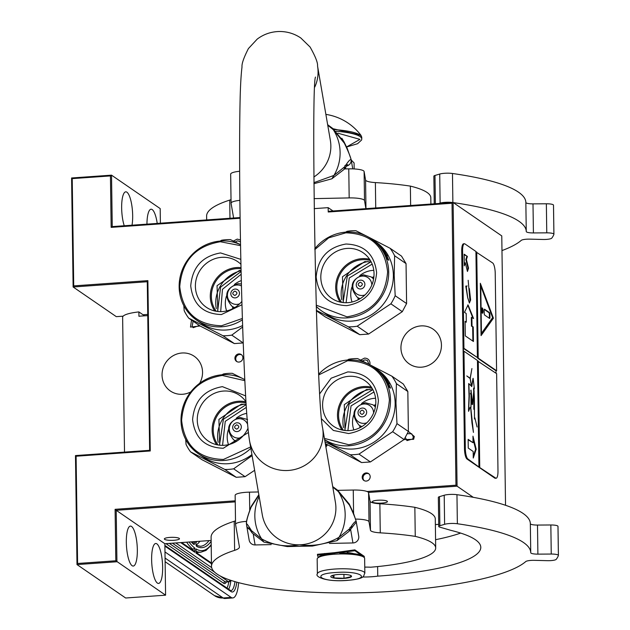 <?xml version="1.0" encoding="UTF-8"?>
<svg xmlns="http://www.w3.org/2000/svg" width="630" height="630" viewBox="0 0 630 630"><rect width="100%" height="100%" fill="white"/><g stroke="black" fill="none" stroke-linecap="round" stroke-linejoin="round"><path stroke-width="0.94" d="M408.39 431.408L414.327 436.503L413.634 439.315L404.043 439.59M407.374 433.716L411.666 433.739L413.312 436.881L412.8 438.952L406.964 440.591L405.326 437.559M360.643 360.1L364.534 358.116C367.833 358.21 369.66 359.927 370.03 363.258L369.849 364.754M362.407 360.982L364.959 359.848L367.369 360.494L368.967 364.298M233.36 241.07L237.242 239.101L240.455 239.943M235.124 241.959L237.667 240.841L240.487 241.81M473.303 497.33L457.073 486.179L453.112 202.482L501.771 235.904L505.536 505.284M438.716 524.349L435.362 524.585M211.144 540.453L164.863 543.729L165.588 595.185L125.653 598.004L76.994 564.582L116.928 561.755L116.211 510.3L115.093 509.323L235.226 500.819M123.149 316.173L116.306 316.654L73.119 286.981L147.278 281.736L149.633 450.324L75.474 455.577L76.994 564.582L77.592 563.48L115.818 560.771L115.093 509.323M160.39 223.193L160.185 208.585L111.526 175.156L71.592 177.983L73.119 286.981L73.718 285.886L147.877 280.634L150.255 450.97L76.096 456.222L77.592 563.48M333.018 210.979L328.167 207.648L314.165 208.632M368.487 492.447L457.073 486.179L455.962 485.202L452.025 203.246L328.23 212.003L328.167 207.648M328.23 212.003L328.466 211.302L453.112 202.482L452.025 203.246M372.606 502.181A7.568 1.52 179.2 0 0 380.937 503.149A7.568 1.52 179.2 0 0 387.442 501.559A7.568 1.52 179.2 0 0 387.151 501.149A7.568 1.52 179.2 0 0 378.819 500.181A7.568 1.52 179.2 0 0 372.314 501.771A7.568 1.52 179.2 0 0 372.606 502.181M367.022 491.495L455.962 485.202M200.096 325.986L190.496 327.08L191.52 320.095M327.38 445.016L325.907 447.064M240.109 218.24L111.156 227.367L110.439 175.92L72.222 178.621L73.718 285.886M238.841 353.918A4.158 3.914 -55.5 0 0 236.549 361.415A4.158 3.914 -55.5 0 0 242.707 359.013A4.158 3.914 -55.5 0 0 238.841 353.918M366.14 472.933A4.158 3.914 -55.5 0 0 363.841 480.43A4.158 3.914 -55.5 0 0 369.999 478.02A4.158 3.914 -55.5 0 0 366.14 472.933M199.663 383.284A21.066 19.861 -55.5 0 0 194.229 356.273A21.066 19.861 -55.5 0 0 182.015 352.997A21.066 19.861 -55.5 0 0 162.997 368.463A21.066 19.861 -55.5 0 0 170.368 391.002A21.066 19.861 -55.5 0 0 182.59 394.27A21.066 19.861 -55.5 0 0 190.811 391.899M420.903 325.907A21.066 19.861 -55.5 0 0 401.893 341.373A21.066 19.861 -55.5 0 0 409.264 363.904A21.066 19.861 -55.5 0 0 421.478 367.18A21.066 19.861 -55.5 0 0 440.496 351.713A21.066 19.861 -55.5 0 0 433.117 329.175A21.066 19.861 -55.5 0 0 420.903 325.907M164.863 543.729L116.211 510.3L235.242 501.882M173.99 540.272A7.568 1.52 179.2 0 0 179.471 538.737A7.568 1.52 179.2 0 0 169.824 537.414A7.568 1.52 179.2 0 0 164.343 538.949A7.568 1.52 179.2 0 0 173.99 540.272M165.588 595.185L115.818 560.771M156.862 543.847A20.026 5.347 86 0 0 155.72 543.485A20.026 5.347 86 0 0 151.688 561.755A20.026 5.347 86 0 0 157.413 583.089A20.026 5.347 86 0 0 158.547 583.443A20.026 5.347 86 0 0 162.587 565.181A20.026 5.347 86 0 0 156.862 543.847M131.552 526.459A20.026 5.347 86 0 0 130.418 526.105A20.026 5.347 86 0 0 126.378 544.367A20.026 5.347 86 0 0 132.103 565.701A20.026 5.347 86 0 0 133.245 566.063A20.026 5.347 86 0 0 137.277 547.793A20.026 5.347 86 0 0 131.552 526.459M143.026 314.764L147.735 314.433M71.592 177.983L72.222 178.621M240.093 217.555L112.25 226.603L111.526 175.156L110.439 175.92M157.224 223.422A20.026 5.347 86 0 0 152.192 209.57A20.026 5.347 86 0 0 151.058 209.215A20.026 5.347 86 0 0 146.955 224.146M132.016 225.201A20.026 5.347 86 0 0 131.828 205.467A20.026 5.347 86 0 0 126.89 192.181A20.026 5.347 86 0 0 125.748 191.827A20.026 5.347 86 0 0 121.708 204.214A20.026 5.347 86 0 0 124.244 225.753M112.25 226.603L111.156 227.367M199.316 325.45L193.213 327.695L192.134 326.545L193.111 321.19M326.6 444.489L325.71 445.961M147.278 281.736L147.877 280.634M149.633 450.324L150.255 450.97M75.474 455.577L76.096 456.222M241.644 354.871A4.158 3.914 -55.5 0 0 236.975 361.667M368.936 473.886A4.158 3.914 -55.5 0 0 364.266 480.682M231.139 597.405A29.673 7.922 86 0 0 232.832 597.933L224.847 598.5A29.673 7.922 -94 0 1 223.154 597.972L231.139 597.405L164.981 551.951M232.832 597.933A29.673 7.922 86 0 0 238.628 582.648M144.553 315.811L138.883 311.913A28.192 5.646 179.2 0 0 122.629 317.268L124.512 452.104M138.883 311.913L138.939 316.276A28.192 5.646 179.2 0 1 147.751 315.661M211.2 544.611A119.432 31.878 86 0 1 195.969 548.895L195.985 549.801M196.017 552.534L196.032 553.132L211.467 563.74M180.715 542.611L194.804 552.289L193.89 550.943L181.668 542.54M186.637 542.194A120.913 32.28 86 0 0 192.93 549.289L194.749 548.053A119.432 31.878 86 0 1 189.047 542.02M192.945 550.289L192.93 549.289L191.622 549.384M329.734 553.77A22.554 4.52 179.2 0 0 318.804 556.936L317.654 558.07A23.735 4.756 179.2 0 0 317.166 559.046L317.378 573.875C314.488 576.734 326.6 582.128 347.036 580.427C367.227 578.513 362.738 575.812 364.849 573.206A23.735 4.756 179.2 0 0 334.577 569.055A23.735 4.756 179.2 0 0 317.378 573.875M364.849 573.206L364.636 558.385A23.735 4.756 179.2 0 0 364.124 557.416A23.735 4.756 179.2 0 0 334.373 554.227A23.735 4.756 179.2 0 0 317.654 558.07M364.124 557.416L362.951 556.322A22.554 4.52 179.2 0 0 339.688 553.053M346.87 580.372C372.976 578.789 360.84 570.457 335.436 572.52C309.322 574.103 321.457 582.435 346.87 580.372M344.011 578.411A10.387 2.079 179.2 0 0 351.312 575.875A10.387 2.079 179.2 0 0 338.294 574.481A10.387 2.079 179.2 0 0 330.978 576.166A10.387 2.079 179.2 0 0 344.011 578.411M332.325 575.466L334.01 577.923L343.98 578.285L351.123 576.71L350.524 575.426M343.98 578.285L343.925 574.402M334.01 577.923L333.963 575.04M345.421 553.061L354.753 553.802M318.237 557.495L317.465 555.18L355.005 550.73L364.266 557.558M317.496 554.754L317.449 554.305L334.435 552.683L334.561 553.668M334.435 552.683L354.848 549.856L364.266 556.377L364.274 557.251M233.683 307.353L233.675 308.196M226.635 310.929A23.215 21.885 124.5 0 1 226.501 295.95M234.352 284.532A23.215 21.885 124.5 0 1 241.321 280.594M220.681 311.645L222.461 289.28L241.172 274.278M243.196 342.956L231.777 335.113A48.959 46.148 124.5 0 1 227.367 335.64A48.959 46.148 124.5 0 1 222.949 335.735L234.368 343.586L243.227 342.94M242.613 325.537A43.769 41.257 124.5 0 1 226.469 329.986A43.769 41.257 124.5 0 1 201.088 323.182L196.434 319.985A43.769 41.257 124.5 0 1 181.117 273.168A43.769 41.257 124.5 0 1 220.618 241.038A43.769 41.257 124.5 0 1 240.542 244.708M231.777 335.113L242.668 327.017M240.542 244.692L230.438 239.613A48.959 46.148 124.5 0 0 226.02 239.715A48.959 46.148 124.5 0 0 221.61 240.235L220.138 241.077M242.432 319.78A43.769 41.257 124.5 0 1 221.815 326.789A43.769 41.257 124.5 0 1 196.434 319.985M242.385 318.457L221.555 325.749C196.489 325.025 182.55 312 179.755 286.658C181.842 260.977 195.387 246.007 220.382 241.739L240.558 245.653M216.224 311.275A26.704 25.176 124.5 0 1 211.373 296.604A26.704 25.176 124.5 0 1 236.683 268.624A26.704 25.176 124.5 0 1 241.038 268.695M241.077 270.42L239.384 270.483L217.059 285.673L217.823 311.496M241.967 304.755L221.398 314.559C203.136 313.898 192.914 304.337 190.732 285.886C192.386 267.159 202.325 256.174 220.539 252.929L240.833 259.371M240.943 264.309A27.688 26.098 -55.5 0 0 237.683 261.639A27.688 26.098 -55.5 0 0 221.626 257.331A27.688 26.098 -55.5 0 0 196.639 277.657A27.688 26.098 -55.5 0 0 206.333 307.275A27.688 26.098 -55.5 0 0 222.382 311.574A27.688 26.098 -55.5 0 0 241.873 301.4M214.743 310.976A27.688 26.098 124.5 0 1 210.278 296.565A27.688 26.098 124.5 0 1 236.51 267.561A27.688 26.098 124.5 0 1 241.014 267.632M241.101 271.483L220.602 287.13L217.649 311.22M234.777 307.55A12.316 11.608 124.5 0 1 231.769 306.101L234.462 307.747M222.949 335.735L188.709 318.158L200.127 326.009L234.368 343.586M188.709 318.158A48.959 46.148 124.5 0 1 184.188 310.684L183.826 305.707M235.549 441.063L235.541 441.906M228.501 444.638A23.215 21.885 124.5 0 1 228.375 429.668M236.218 418.241A23.215 21.885 124.5 0 1 246.732 413.351M222.548 445.355L225.257 421.328L246.33 407.366M245.062 476.674L233.643 468.822A48.959 46.148 124.5 0 1 229.233 469.35A48.959 46.148 124.5 0 1 224.816 469.452L236.234 477.296L245.062 476.674L254.63 470.311M251.921 454.577A43.769 41.257 124.5 0 1 228.336 463.696A43.769 41.257 124.5 0 1 202.955 456.892L198.3 453.695A43.769 41.257 124.5 0 1 182.983 406.878A43.769 41.257 124.5 0 1 222.484 374.748A43.769 41.257 124.5 0 1 244.786 379.638M233.643 468.822L252.102 455.616M244.779 379.614L244.188 379.307M242.763 378.591L232.305 373.322A48.959 46.148 124.5 0 0 227.895 373.425A48.959 46.148 124.5 0 0 223.485 373.952L222.012 374.787M250.842 448.308A43.769 41.257 124.5 0 1 223.681 460.498A43.769 41.257 124.5 0 1 198.3 453.695M250.614 446.953L223.422 459.459C198.355 458.734 184.417 445.709 181.621 420.375C183.708 394.687 197.253 379.717 222.248 375.448L244.834 380.67M218.09 444.993A26.704 25.176 124.5 0 1 213.239 430.314A26.704 25.176 124.5 0 1 238.549 402.342A26.704 25.176 124.5 0 1 246.046 402.948M246.133 404.326L241.251 404.192L218.925 419.383L219.689 445.213M248.401 432.487L223.264 448.269C205.002 447.607 194.78 438.047 192.599 419.596C194.261 400.869 204.191 389.883 222.406 386.647L245.637 395.908M245.983 401.806A27.688 26.098 -55.5 0 0 239.55 395.349A27.688 26.098 -55.5 0 0 223.493 391.049A27.688 26.098 -55.5 0 0 198.505 411.374A27.688 26.098 -55.5 0 0 208.199 440.984A27.688 26.098 -55.5 0 0 224.256 445.292A27.688 26.098 -55.5 0 0 247.968 428.353M216.61 444.693A27.688 26.098 124.5 0 1 212.145 430.274A27.688 26.098 124.5 0 1 238.376 401.271A27.688 26.098 124.5 0 1 245.983 401.861M246.157 404.617L223.422 419.241L219.516 444.93M236.644 441.268A12.316 11.608 124.5 0 1 233.636 439.811L236.329 441.457M224.816 469.452L190.575 451.875L201.994 459.719L236.234 477.296M190.575 451.875A48.959 46.148 124.5 0 1 186.055 444.394L185.7 439.417M373.771 277.925L372.984 278.224M359.1 298.439L359.1 299.289M352.052 302.022A23.215 21.885 124.5 0 1 351.926 287.044M359.769 275.617A23.215 21.885 124.5 0 1 372.747 270.412A23.215 21.885 124.5 0 1 373.795 270.364M346.098 302.731L349.256 277.988L371.314 264.608L372.33 264.553M373.637 278.814L371.133 276.893A12.316 11.608 124.5 0 1 373.566 279.184M368.613 334.05L357.194 326.206A48.959 46.148 124.5 0 1 352.784 326.726A48.959 46.148 124.5 0 1 348.366 326.828L359.785 334.672L368.613 334.05L402.294 311.669L406.602 303.565L406.043 263.6L401.523 256.127L390.096 248.283A48.959 46.148 124.5 0 1 394.624 255.756L406.043 263.6M374.275 240.888L376.071 242.125A43.769 41.257 124.5 0 1 391.387 288.942A43.769 41.257 124.5 0 1 351.886 321.072A43.769 41.257 124.5 0 1 326.505 314.275L321.851 311.078A43.769 41.257 124.5 0 1 316.228 306.377M357.194 326.206L390.876 303.817L402.294 311.669M406.602 303.565L395.183 295.714A48.959 46.148 124.5 0 1 390.876 303.817M395.183 295.714L394.191 275.255L394.624 255.756M390.096 248.283L367.739 236.691M366.321 235.966L355.863 230.706A48.959 46.148 124.5 0 0 351.445 230.8A48.959 46.148 124.5 0 0 347.036 231.328L345.563 232.163M385.308 252.819L387.363 255.993L386.379 254.717L388.718 260.025L385.017 253.008M386.001 256.071L384.387 252.307L385.387 253.528L388.797 260.253L387.749 259.536L386.001 256.071M374.425 240.991L381.489 247.228L383.308 249.425L382 248.527L383.56 250.716L382.859 249.283L385.536 252.646L384.048 251.63L379.717 245.889L380.851 246.661L378.732 244.495L371.416 238.927A43.769 41.257 124.5 0 1 386.733 285.744A43.769 41.257 124.5 0 1 347.232 317.874A43.769 41.257 124.5 0 1 321.851 311.078M375.622 241.873L375.527 242.526M381.41 247.306L381.245 247.881M314.811 248.716A43.769 41.257 124.5 0 1 346.035 232.123A43.769 41.257 124.5 0 1 371.416 238.927M314.827 249.567L328.718 237.849L345.807 232.832C370.873 233.549 384.804 246.582 387.607 271.916C385.521 297.596 371.976 312.575 346.98 316.835L316.197 305.148M341.641 302.368A26.704 25.176 124.5 0 1 336.798 287.697A26.704 25.176 124.5 0 1 362.1 259.718A26.704 25.176 124.5 0 1 370.393 260.529M371.172 261.938L364.801 261.576L342.476 276.759L343.24 302.589M346.823 305.644C328.553 304.983 318.331 295.431 316.158 276.972C317.811 258.253 327.742 247.267 345.957 244.023C364.227 244.684 374.448 254.236 376.63 272.695C374.968 291.414 365.038 302.4 346.823 305.644M347.051 248.425A27.688 26.098 -55.5 0 0 322.064 268.75A27.688 26.098 -55.5 0 0 331.75 298.368A27.688 26.098 -55.5 0 0 347.807 302.668A27.688 26.098 -55.5 0 0 372.795 282.342A27.688 26.098 -55.5 0 0 363.1 252.725A27.688 26.098 -55.5 0 0 347.051 248.425M340.161 302.069A27.688 26.098 124.5 0 1 335.695 287.65A27.688 26.098 124.5 0 1 361.935 258.647A27.688 26.098 124.5 0 1 369.582 259.245M370.849 261.875L347.343 276.058L343.066 302.305M360.202 298.644A12.316 11.608 124.5 0 1 357.194 297.195L359.88 298.833M316.362 310.787L325.552 317.095L359.785 334.672M316.355 310.362L348.366 326.828M380.441 246.763L381.496 248.062M381.654 247.921L380.512 246.85M375.559 405.822L374.771 406.122M360.888 426.337L360.88 427.187M353.839 429.912A23.215 21.885 124.5 0 1 353.714 414.942M361.557 403.515A23.215 21.885 124.5 0 1 374.535 398.31A23.215 21.885 124.5 0 1 375.582 398.262M347.886 430.629L351.044 405.885L373.102 392.506L374.118 392.451M375.417 406.712L372.921 404.791A12.316 11.608 124.5 0 1 375.354 407.082M370.401 461.947L358.982 454.104A48.959 46.148 124.5 0 1 354.572 454.624A48.959 46.148 124.5 0 1 350.154 454.726L361.573 462.57L370.401 461.947L404.082 439.559L408.39 431.463L407.83 391.498L403.31 384.024L391.884 376.181A48.959 46.148 124.5 0 1 396.404 383.654L407.83 391.498M376.063 368.786L377.858 370.023A43.769 41.257 124.5 0 1 393.175 416.84A43.769 41.257 124.5 0 1 353.674 448.969A43.769 41.257 124.5 0 1 328.293 442.173L324.631 439.653M358.982 454.104L392.663 431.715L404.082 439.559M408.39 431.463L396.963 423.612A48.959 46.148 124.5 0 1 392.663 431.715M396.963 423.612L395.979 403.145L396.404 383.654M391.884 376.181L369.526 364.589M368.101 363.864L357.643 358.604A48.959 46.148 124.5 0 0 353.233 358.698A48.959 46.148 124.5 0 0 348.823 359.226L347.35 360.061M387.088 380.717L389.151 383.883L388.167 382.607L390.498 387.923L386.804 380.906M387.781 383.969L386.174 380.197L387.174 381.426L390.584 388.151L389.537 387.434L387.781 383.969M376.212 368.889L383.276 375.126L385.095 377.323L383.788 376.425L385.347 378.614L384.647 377.181L387.316 380.544L385.836 379.528L381.504 373.787L382.567 374.472L380.52 372.393L373.204 366.825A43.769 41.257 124.5 0 1 388.521 413.642A43.769 41.257 124.5 0 1 349.02 445.772A43.769 41.257 124.5 0 1 324.623 439.63M318.788 374.102A43.769 41.257 124.5 0 1 347.823 360.021A43.769 41.257 124.5 0 1 373.204 366.825M318.819 374.866L347.587 360.73C372.661 361.447 386.592 374.472 389.395 399.814C387.308 425.494 373.763 440.472 348.76 444.733L324.418 438.417M343.429 430.266A26.704 25.176 124.5 0 1 338.578 415.595A26.704 25.176 124.5 0 1 363.888 387.615A26.704 25.176 124.5 0 1 372.173 388.426M372.952 389.836L366.589 389.466L344.264 404.657L345.027 430.487M319.812 393.648L331.152 378.205L347.744 371.92C366.014 372.582 376.236 382.134 378.409 400.593C376.756 419.312 366.825 430.298 348.611 433.542L333.357 430.447L321.591 418.918M348.831 376.323A27.688 26.098 -55.5 0 0 323.844 396.648A27.688 26.098 -55.5 0 0 333.538 426.266A27.688 26.098 -55.5 0 0 349.595 430.566A27.688 26.098 -55.5 0 0 374.582 410.24A27.688 26.098 -55.5 0 0 364.888 380.622A27.688 26.098 -55.5 0 0 348.831 376.323M341.948 429.967A27.688 26.098 124.5 0 1 337.483 415.548A27.688 26.098 124.5 0 1 363.715 386.544A27.688 26.098 124.5 0 1 371.361 387.143M372.629 389.773L349.13 403.956L344.854 430.203M361.982 426.541A12.316 11.608 124.5 0 1 358.974 425.092L361.667 426.731M325.308 443.599L361.573 462.57M324.978 441.701L350.154 454.726M382.3 374.748L383.284 375.96M381.859 374.984L382.292 374.582L383.442 375.819M354.17 168.935L354.084 162.934L351.209 159.973M258.922 495.219L251.15 507.087C247.637 516.049 246.102 521.829 246.535 524.42C246.109 522.577 247.763 524.648 251.472 530.633L261.631 538.87C272.979 545.265 285.548 547.249 299.344 544.816C313.961 546.667 327.175 544.163 339.003 537.303L349.76 528.641C353.753 522.498 355.911 520.348 356.249 522.191A5.938 5.812 -9.8 0 0 356.163 521.309L358.714 536.13A5.938 5.812 170.2 0 1 352.95 542.95L329.427 543.43M351.595 527.979L356.249 522.191C355.903 519.6 353.635 513.899 349.43 505.087L349.272 504.102L337.633 490.227L338.365 491.589L332.79 487.092M349.43 505.087L338.365 491.589A45.195 44.258 -9.8 0 1 339.003 537.303L336.916 540.69L349.091 531.326L352.8 526.546L349.886 527.53M251.15 507.087L251.275 506.268C247.519 516.34 245.913 522.16 246.48 523.743L246.48 523.908M259.158 496.598A45.195 44.258 170.2 0 0 261.631 538.87L263.915 542.115L287.233 546.572L299.344 544.816L312.441 546.06L336.916 540.69M251.472 530.633L252.165 533.011L263.915 542.115M251.275 506.268L258.828 494.692M327.742 125.197L333.309 129.701L344.374 143.199C348.618 152.082 350.886 157.784 351.193 160.303C350.894 158.406 348.736 160.555 344.704 166.745L333.955 175.408L313.898 182.661M349.76 528.641L349.091 531.326M271.183 544.611L255.095 544.942A5.938 5.812 170.2 0 1 249.165 540.13L246.614 525.31A5.938 5.812 -9.8 0 0 249.708 529.468M313.905 183.708L331.868 178.802L344.035 169.439L344.704 166.745M327.655 124.693L332.585 128.339L344.216 142.215L344.374 143.199M410.634 205.482L410.366 186.11A96.729 19.388 -0.8 0 1 427.069 192.473A96.729 19.388 -0.8 0 1 430.802 197.702L430.888 204.049M434.243 203.813L433.857 176.195A6.229 1.252 -0.8 0 1 434.983 175.463L439.724 174.045A8.899 1.788 -0.8 0 1 452.474 173.486A189.906 38.06 -0.8 0 1 518.522 192.189A189.906 38.06 -0.8 0 1 525.853 202.458A189.906 38.06 -0.8 0 1 525.853 202.482A7.418 1.488 179.2 0 0 533.004 203.868L546.36 203.781A7.418 1.488 -0.8 0 1 553.51 205.167A7.418 1.488 -0.8 0 1 553.494 205.278L553.896 234.124M453.316 202.616A189.906 38.06 -0.8 0 1 518.931 221.256A189.906 38.06 -0.8 0 1 526.255 231.525A189.906 38.06 -0.8 0 1 526.255 231.549L526.255 231.549A7.418 1.488 -0.8 0 0 533.413 232.935L546.761 232.848A7.418 1.488 179.2 0 1 553.92 234.234L553.51 205.167M553.92 234.234A7.418 1.488 179.2 0 1 553.904 234.344A218.09 43.714 -0.8 0 1 551.754 238.132A7.418 1.488 179.2 0 1 543.005 239.479L529.893 239.14A7.418 1.488 -0.8 0 0 521.254 240.376A189.906 38.06 -0.8 0 1 501.976 250.582M452.584 202.514A8.899 1.788 179.2 0 0 440.126 203.112L438.882 203.49M344.413 168.935L348.768 168.848A14.836 2.977 -0.8 0 1 364.108 171.51L364.51 200.576L365.904 208.648M364.51 200.576A14.836 2.977 179.2 0 0 349.177 197.914L314.047 198.623M239.88 200.348A14.836 2.977 179.2 0 0 231.068 203.191A14.836 2.977 179.2 0 0 231.076 203.285L233.612 218.011M364.108 171.51L365.573 180.015A14.836 2.977 179.2 0 0 375.378 182.582A116.613 23.373 -0.8 0 1 410.366 186.11M231.076 203.096L230.667 174.219A14.836 2.977 -0.8 0 1 230.659 174.124A14.836 2.977 -0.8 0 1 239.644 171.265M206.671 219.925L206.616 216.074A142.427 28.547 -0.8 0 1 229.722 200.096A29.673 5.946 179.2 0 0 231.021 199.639M337.79 490.353L353.257 490.038A14.836 2.977 -0.8 0 1 368.589 492.707L368.999 521.774L370.464 530.279A14.836 2.977 -0.8 0 0 380.268 532.846A116.613 23.373 -0.8 0 1 415.257 536.374L414.847 507.308A96.729 19.388 -0.8 0 1 431.55 513.67A96.729 19.388 -0.8 0 1 435.283 518.899L435.692 547.966A96.729 19.388 -0.8 0 1 370.731 567.205A22.554 4.52 -0.8 0 0 364.762 567.118M415.257 536.374A96.729 19.388 -0.8 0 1 431.959 542.737A96.729 19.388 -0.8 0 1 435.692 547.966M438.748 526.459L438.338 497.393A6.229 1.252 -0.8 0 1 439.472 496.66L439.874 525.727A6.229 1.252 179.2 0 0 438.748 526.459A6.229 1.252 179.2 0 0 439.779 527.137L451.009 530.389A141.837 28.429 -0.8 0 1 475.319 539.666A141.837 28.429 -0.8 0 1 480.792 547.336A141.837 28.429 -0.8 0 1 377.748 576.143A22.554 4.52 -0.8 0 1 362.565 576.993M439.472 496.66L444.205 495.243A8.899 1.788 -0.8 0 1 456.955 494.684A189.906 38.06 -0.8 0 1 523.01 513.387A189.906 38.06 -0.8 0 1 530.334 523.656A189.906 38.06 -0.8 0 1 530.334 523.68A7.418 1.488 179.2 0 0 537.492 525.066L550.841 524.979A7.418 1.488 -0.8 0 1 557.999 526.365A7.418 1.488 -0.8 0 1 557.983 526.475L558.385 555.321M456.955 494.684L457.364 523.75A189.906 38.06 -0.8 0 1 523.412 542.454A189.906 38.06 -0.8 0 1 530.744 552.723A189.906 38.06 -0.8 0 1 530.744 552.746L530.744 552.746A7.418 1.488 -0.8 0 0 537.894 554.132L551.25 554.046A7.418 1.488 179.2 0 1 558.408 555.432L557.999 526.365M558.408 555.432A7.418 1.488 179.2 0 1 558.385 555.542A218.09 43.714 -0.8 0 1 556.235 559.33A7.418 1.488 179.2 0 1 547.494 560.676L534.382 560.338A7.418 1.488 -0.8 0 0 525.743 561.574A189.906 38.06 -0.8 0 1 393.104 591.271A142.427 28.547 -0.8 0 1 211.507 566.338A142.427 28.547 -0.8 0 1 234.612 550.352L234.21 521.286A29.673 5.946 179.2 0 0 235.502 520.829M457.364 523.75A8.899 1.788 179.2 0 0 444.615 524.31L439.874 525.727M368.999 521.774A14.836 2.977 179.2 0 0 355.619 519.096M246.637 521.356A14.836 2.977 179.2 0 0 235.549 524.388A14.836 2.977 179.2 0 0 235.565 524.483L239.408 546.84A29.673 5.946 -0.8 0 1 239.424 547.029A29.673 5.946 -0.8 0 1 234.612 550.352M353.619 553.652A14.923 2.992 179.2 0 0 347.169 552.573M336.577 552.565A14.923 2.992 179.2 0 0 335.853 552.62M377.614 566.575L377.748 576.143M460.648 533.082A141.837 28.429 -0.8 0 1 435.574 539.69M368.589 492.707L370.054 501.212A14.836 2.977 179.2 0 0 379.866 503.779A116.613 23.373 -0.8 0 1 414.847 507.308M235.557 524.294L235.155 495.416A14.836 2.977 -0.8 0 1 235.148 495.322A14.836 2.977 -0.8 0 1 249.472 492.148L258.363 491.967M211.507 566.338L211.097 537.264A142.427 28.547 -0.8 0 1 234.21 521.286M325.875 114.384A54.298 54.298 0 0 1 360.966 135.308L333.057 128.717M346.563 146.955L359.966 139.38L337.822 133.174M341.838 138.246L344.043 141.892M464.389 243.739A8.899 2.378 86 0 0 462.57 250.937L463.932 348.311L477.398 357.564L475.918 251.472L464.901 243.897A8.899 2.378 86 0 0 464.389 243.739L463.538 243.802A8.899 2.378 86 0 0 461.719 250.992L464.475 448.654A8.899 2.378 86 0 0 467.05 459.057L494.802 478.131A8.899 2.378 86 0 0 495.314 478.288L496.164 478.225A8.899 2.378 86 0 0 497.983 471.027L496.629 373.653L477.69 361.077L479.17 467.169L495.66 478.068A8.899 2.378 86 0 0 496.164 478.225M496.054 373.259L496.015 370.786L496.59 370.747L495.227 273.373A8.899 2.378 86 0 0 492.66 262.97L475.926 251.905M463.932 348.311L463.357 348.351L463.404 351.257L463.971 351.217L465.334 448.591A8.899 2.378 86 0 0 467.901 458.994L479.17 467.169M467.405 256.449L464.145 254.205L464.302 265.829L465.31 262.797L467.452 271.467L468.547 268.144L466.405 259.481L467.405 256.449L464.152 254.638M473.445 341.491L473.24 326.954L472.02 326.112L471.901 317.394L473.571 318.544L468.035 304.904L464.507 312.322L466.184 313.472L466.302 322.19L465.082 321.347L465.286 335.885L473.445 341.491M468.169 280.287L469.948 300.746L470.602 300.093L469.397 302.857L467.712 297.612L466.326 287.414L466.988 285.76L466.294 287.162L465.767 286.051L467.673 297.667L469.405 303.046L470.578 299.904L469.933 300.557L468.169 280.287M470.61 299.849L469.342 288.54L470.61 299.849M476.737 252.032L478.217 358.123L477.65 358.163L476.17 252.071M493.424 318.197L480.336 283.287L481.068 335.609L493.424 318.197L492.857 318.237L480.359 284.91M496.59 370.747L478.217 358.123M477.398 357.564L463.357 348.351M496.015 370.786L477.65 358.163M479.737 467.129L478.257 361.029M478.926 466.57L477.445 360.47L463.971 351.217M473.264 458.049L476.185 449.214L472.957 436.157L473.051 442.725L468.129 439.346L468.255 448.095L473.177 451.474L473.264 458.049M473.87 387.907L474.398 398.325L474.477 418.981L474.366 400.373L473.831 409.319L473.91 391.592M473.469 389.75L474.162 391.907M470.468 393.789L471.476 394.183L472.602 404.452L474.028 387.804L474.382 388.671L473.13 378.291L471.776 386.56L468.838 383.599L469.342 395.845L468.586 411.358L470.122 407.303L470.964 407.358L471.027 390.08L472.476 404.326M471.145 394.703L471.358 394.191M469.996 407.319L470.649 407.374L471.965 422.927L473.445 432.408L470.744 407.374M472.98 378.457L471.602 386.481M468.681 383.631L469.027 396.12L468.499 410.295M474.855 417.8L477.075 426.983M471.508 386.387L470.232 378.441L471.917 368.542L470.153 378.244L466.783 375.929L470.161 378.543L471.397 386.245M466.405 259.481L465.838 259.521L466.838 256.489M468.547 268.144L467.98 268.191L465.838 259.521M467.216 270.498L467.98 268.191M465.31 262.797L464.735 262.836L464.278 264.214M473.24 326.954L471.453 326.159L471.327 317.433L471.901 317.394M472.87 341.098L472.673 326.994M466.302 322.19L465.09 321.788M472.894 318.079L467.751 304.967M472.02 326.112L471.453 326.159M481.052 334.861L492.857 318.237M476.185 449.214L475.619 449.253L472.996 438.645M473.24 456.427L475.619 449.253M473.051 442.725L468.137 439.787M474.327 400.373L474.295 399.869M474.138 391.577L473.579 388.238L473.76 391.734M470.83 390.498L471.46 393.9L470.72 394.286M471.46 393.9L470.468 393.411M480.777 286.091L492.613 317.63L481.438 333.372L480.777 286.091L480.375 286.114M481.438 333.372L481.036 333.404M482.304 307.96A2.67 0.717 86 0 0 482.155 307.912A2.67 0.717 86 0 0 481.611 310.354A2.67 0.717 86 0 0 482.375 313.197A2.67 0.717 86 0 0 482.533 313.244A2.67 0.717 86 0 0 483.068 310.81A2.67 0.717 86 0 0 482.304 307.96M489.904 314.339A1.48 0.394 86 0 0 489.478 312.606L484.58 309.236A1.48 0.394 86 0 0 484.494 309.212A1.48 0.394 86 0 0 484.194 310.409L484.234 313.315A1.48 0.394 86 0 0 484.659 315.047L489.557 318.418A1.48 0.394 86 0 0 489.644 318.441A1.48 0.394 86 0 0 489.943 317.244L489.904 314.339L489.337 314.378A1.48 0.394 86 0 0 488.904 312.645L484.297 309.472M482.233 313.039A2.67 0.717 86 0 0 482.485 310.566A2.67 0.717 86 0 0 481.887 308.157M489.274 318.221A1.48 0.394 86 0 0 489.376 317.284L489.337 314.378M236.801 582.159A23.735 6.339 -94 0 1 231.06 591.594L164.903 546.139M234.966 581.64A22.255 5.938 -94 0 1 230.879 590.633L230.478 590.467A1.48 1.402 -55.5 0 1 231.06 591.594M165.115 561.7L214.554 595.665A14.836 13.986 -55.5 0 0 223.154 597.972L165.068 558.062M230.8 580.994A22.255 5.938 -94 0 1 228.674 589.231M228.784 581.86A20.774 5.544 -94 0 1 226.95 588.05M165.989 543.651L223.807 583.372A14.836 3.961 86 0 0 226.272 582.041M223.807 583.372A1.48 1.402 124.5 0 1 225.217 581.821A13.356 3.567 86 0 0 225.973 582.057L225.879 582.065M169.312 543.414L225.217 581.821L228.351 581.6L219.949 575.828M231.21 580.482L229.115 581.837A13.356 3.567 -94 0 1 228.351 581.6A1.48 1.402 -55.5 0 0 229.761 580.041L229.611 579.947M214.673 572.205L172.455 543.194M230.509 580.246A11.868 3.166 -94 0 1 229.761 580.041M211.664 567.614L175.778 542.958M195.969 548.895L196.032 553.132M194.804 552.289L194.749 548.053M211.152 541.264A116.463 31.09 -94 0 1 196.78 546.478A2.969 0.795 -94 0 1 195.891 542.981L195.867 541.54M194.654 541.627L194.662 542.147A2.969 0.795 -94 0 1 193.851 544.462A116.463 31.09 -94 0 1 191.229 541.863M211.215 545.265L206.034 550.407L200.836 552.211A120.913 32.28 -94 0 1 196.056 551.258M196.08 552.809L196.032 549.36M209.042 540.603A114.983 30.697 -94 0 1 200.419 546.289L196.048 545.265L195.922 541.532M196.78 546.478A1.48 1.41 -62.3 0 0 196.339 545.47M192.827 541.753L192.827 541.965A1.48 0.394 -94 0 1 192.741 542.863M194.662 542.147L191.89 542.028M193.851 544.462A1.48 1.386 -49.7 0 0 193.386 543.43L191.693 541.832M199.915 541.249A114.983 30.697 -94 0 1 196.19 545.037M197.032 541.453A113.495 30.295 -94 0 1 195.938 542.572M232.698 306.747A22.995 21.68 -55.5 0 0 232.659 308.731M216.295 308.613A31.602 29.791 124.5 0 1 241.085 270.743M239.605 303.833A9.883 9.316 124.5 0 1 237.045 304.377A9.883 9.316 124.5 0 1 227.406 295.368A9.883 9.316 124.5 0 1 236.77 285.012A9.883 9.316 124.5 0 1 241.455 285.925M235.077 289.075A4.497 4.237 124.5 0 1 239.463 293.17A4.497 4.237 124.5 0 1 235.203 297.888A4.497 4.237 124.5 0 1 230.816 293.785A4.497 4.237 124.5 0 1 235.077 289.075M234.817 291.099C237.597 292.359 237.62 293.808 234.88 295.462C232.1 294.202 232.084 292.745 234.817 291.099M234.565 440.457A22.995 21.68 -55.5 0 0 234.525 442.441M218.161 442.323A31.602 29.791 124.5 0 1 244.377 404.169M241.471 437.543A9.883 9.316 124.5 0 1 238.912 438.086A9.883 9.316 124.5 0 1 229.273 429.077A9.883 9.316 124.5 0 1 238.636 418.722A9.883 9.316 124.5 0 1 247.59 424.297M236.943 422.785A4.497 4.237 124.5 0 1 241.329 426.88A4.497 4.237 124.5 0 1 237.069 431.597A4.497 4.237 124.5 0 1 232.683 427.494A4.497 4.237 124.5 0 1 236.943 422.785M236.683 424.809C239.463 426.069 239.487 427.518 236.746 429.172C233.966 427.912 233.95 426.455 236.683 424.809M373.913 276.783A22.995 21.68 -55.5 0 0 372.07 277.531M358.123 297.832A22.995 21.68 -55.5 0 0 358.084 299.825M341.712 299.707A31.602 29.791 124.5 0 1 367.928 261.544M365.022 294.927A9.883 9.316 124.5 0 1 362.463 295.462A9.883 9.316 124.5 0 1 352.824 286.453A9.883 9.316 124.5 0 1 362.195 276.098A9.883 9.316 124.5 0 1 371.826 285.02M360.502 280.161A4.497 4.237 124.5 0 1 364.888 284.264A4.497 4.237 124.5 0 1 360.62 288.973A4.497 4.237 124.5 0 1 356.233 284.878A4.497 4.237 124.5 0 1 360.502 280.161M360.242 282.185C363.014 283.445 363.037 284.902 360.297 286.548C357.525 285.288 357.501 283.839 360.242 282.185M375.693 404.68A22.995 21.68 -55.5 0 0 373.85 405.429M359.911 425.73A22.995 21.68 -55.5 0 0 359.864 427.723M343.5 427.605A31.602 29.791 124.5 0 1 369.716 389.442M366.81 422.817A9.883 9.316 124.5 0 1 364.25 423.36A9.883 9.316 124.5 0 1 354.611 414.351A9.883 9.316 124.5 0 1 363.975 403.995A9.883 9.316 124.5 0 1 373.614 412.918M362.289 408.059A4.497 4.237 124.5 0 1 366.668 412.162A4.497 4.237 124.5 0 1 362.407 416.871A4.497 4.237 124.5 0 1 358.021 412.768A4.497 4.237 124.5 0 1 362.289 408.059M362.022 410.083C364.801 411.343 364.825 412.8 362.085 414.445C359.305 413.185 359.289 411.737 362.022 410.083M356.163 521.309L353.454 513.064L349.272 504.102M315.496 77.065C310.873 84.743 316.276 401.475 322.607 427.912L335.388 502.189A37.091 36.319 170.2 0 1 299.344 544.816A37.091 36.319 170.2 0 1 262.285 514.773L249.504 440.496A37.091 36.319 -9.8 0 0 286.563 470.539A37.091 36.319 -9.8 0 0 322.607 427.912A37.091 36.319 -9.8 0 0 322.591 427.825M313.858 176.998A37.091 36.319 -9.8 0 0 330.341 140.301L317.551 66.016A37.091 36.319 170.2 0 1 314.795 87.019M332.585 128.339L333.309 129.701A45.195 44.258 170.2 0 1 333.947 175.408L331.868 178.802M255.095 544.942L253.299 534.476M350.595 529.294L352.95 542.95M346.539 166.092A5.938 5.812 -9.8 0 0 351.193 160.303A5.938 5.812 170.2 0 0 351.115 159.414L347.264 148.499L344.216 142.215M345.807 168.903L345.547 167.399M526.255 231.501L525.853 202.482L526.255 231.525M546.36 203.781L546.761 232.848M533.413 232.935L533.004 203.868M452.474 173.486L452.876 202.498M439.724 174.045L440.126 203.112M434.983 175.463L435.377 203.734M375.732 207.955L375.378 182.582M365.967 208.648L365.573 180.015M348.768 168.848L349.177 197.914M229.974 218.271L229.722 200.096M530.334 523.656L530.744 552.723L530.334 523.68M550.841 524.979L551.25 554.046M537.894 554.132L537.492 525.066M444.205 495.243L444.615 524.31M380.268 532.846L379.866 503.779M370.464 530.279L370.054 501.212M353.257 490.038L353.58 513.379M249.472 492.148L249.724 510.087M360.966 135.3L361.746 137.435A44.51 8.922 179.2 0 0 334.081 129.567M361.746 137.435L361.77 138.954A44.51 8.922 179.2 0 0 335.908 131.229M461.719 250.992L462.57 250.937M494.802 478.131L495.66 478.068M467.05 459.057L467.901 458.994M464.475 448.654L465.334 448.591M470.878 390.301L472.027 404.491M489.478 312.606L488.904 312.645M489.943 317.244L489.376 317.284M164.887 545.415L230.478 590.467M224.847 598.5L214.554 595.665M229.115 581.837L225.973 582.057M211.459 563.015L196.072 552.439M200.836 552.211L196.213 552.541M324.474 553.518L327.86 554.038M232.643 306.7L232.604 308.763M241.408 283.949L237.982 283.705C225.556 288.32 223.485 295.793 231.769 306.101M234.51 440.409L234.47 442.473M247.582 419.517L239.849 417.414C227.422 422.037 225.351 429.502 233.636 439.811M373.913 276.72L372.007 277.491M358.06 297.793L358.029 299.849M371.133 276.893L363.408 274.798C350.973 279.413 348.902 286.878 357.194 297.195M374.125 240.786L373.724 240.51M374.748 241.227L374.401 241.707M379.89 245.802L379.473 246.22M378.252 244.133L377.85 244.574M380.859 246.669L380.433 247.078M379.693 245.873L379.26 246.283M377.22 243.259L376.827 243.708M378.906 244.873L378.496 245.298M380.512 246.684L380.071 247.086M375.7 404.617L373.795 405.389M359.848 425.691L359.817 427.746M372.921 404.791L365.187 402.688C352.761 407.311 350.69 414.776 358.974 425.092M375.913 368.684L375.511 368.408M376.535 369.125L376.189 369.605M381.678 373.7L381.252 374.118M380.032 372.031L379.638 372.472M382.646 374.566L382.213 374.976M381.481 373.771L381.048 374.181M383.465 375.378L383.024 375.779M379 371.157L378.614 371.606M380.693 372.771L380.284 373.196M377.669 369.944L377.307 370.424M317.551 66.016C317.898 62.803 315.417 56.472 310.094 47.037L300.817 37.989C294.273 33.579 287.012 31.413 279.027 31.5C270.916 31.744 263.647 34.272 257.237 39.084L248.409 48.581C243.794 57.645 241.66 63.748 242.014 66.89C240.959 75.301 240.282 88.161 239.998 105.47C239.298 143.293 239.526 192.197 240.684 252.181C241.81 306.936 243.377 353.328 245.385 391.348C246.558 414.264 247.929 430.644 249.504 440.496M246.48 523.743L246.614 525.31M332.703 486.58L337.633 490.227M250.457 529.121L248.559 527.861L252.165 533.011M312.441 546.06L287.233 546.572M344.035 169.439L347.744 164.65L344.838 165.643M351.115 159.414L352.737 168.871M231.068 203.191L230.659 174.124M235.549 524.388L235.148 495.322M346.587 147.003L357.588 143.711L361.62 139.978L361.77 138.954"/></g></svg>
